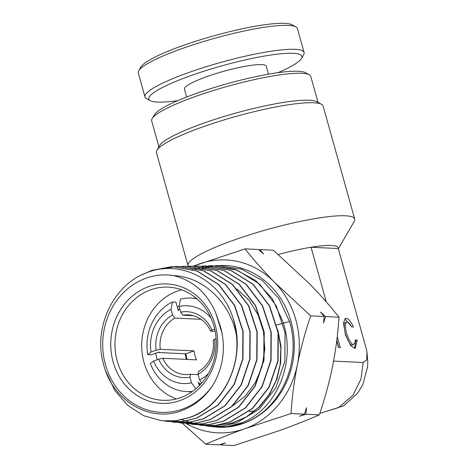 <?xml version="1.0" encoding="UTF-8"?>
<svg xmlns="http://www.w3.org/2000/svg" width="469" height="469" viewBox="0 0 469 469"><rect width="100%" height="100%" fill="white"/><g stroke="black" fill="none" stroke-linecap="round" stroke-linejoin="round"><path stroke-width="0.7" d="M278.011 72.672A79.454 12.341 164.4 0 0 301.467 58.455A79.454 12.341 164.4 0 0 268.714 55.342A79.454 12.341 164.4 0 0 189.834 76.007A79.454 12.341 164.4 0 0 150.32 100.653A79.454 12.341 164.4 0 0 177.745 100.665M150.32 100.653L146.51 98.572A82.597 12.833 -15.6 0 1 144.98 96.901A82.597 12.833 -15.6 0 1 187.588 72.947A82.597 12.833 -15.6 0 1 304.094 52.475A82.597 12.833 -15.6 0 1 303.642 54.697L301.467 58.455M138.736 70.731L140.917 66.973A79.454 12.341 -15.6 0 1 181.474 46.068A79.454 12.341 -15.6 0 1 292.064 24.775L295.869 26.856A82.597 12.833 164.4 0 0 180.905 48.993A82.597 12.833 164.4 0 0 138.736 70.731A82.597 12.833 164.4 0 0 138.291 72.953L144.98 96.901M304.094 52.475L297.405 28.527A82.597 12.833 164.4 0 0 295.869 26.856M186.668 97.024L184.458 89.11A42.48 6.601 -15.6 0 1 206.372 76.787A42.48 6.601 -15.6 0 1 266.286 66.258L268.497 74.178M188.321 266.292A86.531 13.443 -15.6 0 1 187.999 265.624A86.531 13.443 -15.6 0 1 232.642 240.527A86.531 13.443 -15.6 0 1 354.693 219.082A86.531 13.443 -15.6 0 1 354.224 221.409L338.342 248.793M319.811 413.371L338.765 407.508L353.005 395.15L360.96 379.116L363.17 362.502L366.746 359.963L366.957 352.037L366.019 347.916L338.272 248.541A62.934 9.779 164.4 0 0 311.041 247.251A62.934 9.779 164.4 0 0 278.269 254.491M152.114 118.634L154.289 114.882A79.454 12.341 -15.6 0 1 194.852 93.97A79.454 12.341 -15.6 0 1 305.436 72.677L309.247 74.764A82.597 12.833 164.4 0 0 194.277 96.895A82.597 12.833 164.4 0 0 152.114 118.634A82.597 12.833 164.4 0 0 151.663 120.855L158.915 146.82M318.029 102.394L310.777 76.429A82.597 12.833 164.4 0 0 309.247 74.764M156.91 150.273L159.636 145.578A82.597 12.833 -15.6 0 1 201.799 123.845A82.597 12.833 -15.6 0 1 316.768 101.709L321.529 104.311A86.531 13.443 164.4 0 0 201.09 127.504A86.531 13.443 164.4 0 0 156.91 150.273A86.531 13.443 164.4 0 0 156.447 152.601L187.999 265.624M354.693 219.082L323.135 106.058A86.531 13.443 164.4 0 0 321.529 104.311M354.541 348.279L350.73 345.577L345.395 334.954L343.472 322.719L345.465 318.445L346.181 318.34C348.502 318.709 350.947 321.593 353.515 326.999L351.603 326.905C349.991 323.856 348.531 322.25 347.224 322.086C345.571 322.297 345.084 324.777 345.77 329.525C346.421 335.534 351.498 345.407 353.491 344.539L355.15 342.323L355.262 340.007L357.173 340.095L355.824 340.582L354.535 348.279L355.25 348.18L357.173 340.095M345.882 322.566C343.912 321.845 343.701 325.527 345.231 333.617C348.233 341.772 350.542 345.577 352.149 345.02L353.491 344.539M347.224 322.086L345.436 322.631M351.908 326.922L344.838 318.826M214.515 339.105A33.041 29.541 92.7 0 1 198.047 374.321L198.61 371.354A29.893 26.727 -87.3 0 0 213.202 340.148L216.121 338.53M198.129 374.614L190.549 374.256A29.893 26.727 -87.3 0 1 185.331 374.579A29.893 26.727 -87.3 0 1 162.784 358.275L196.558 359.87A29.893 26.727 92.7 0 1 194.987 355.49A29.893 26.727 92.7 0 1 194.049 350.888L160.275 349.294A29.893 26.727 -87.3 0 1 174.867 318.082L201.066 319.319M158.422 352.248A39.332 35.169 92.7 0 0 158.469 352.518L185.912 353.814A39.332 35.169 -87.3 0 0 186.92 358.392A39.332 35.169 -87.3 0 0 187.225 359.43M178.062 309.634A39.332 35.169 92.7 0 1 178.666 309.311L179.914 309.376M198.756 383.759A39.332 35.169 92.7 0 0 199.413 383.624L201.125 383.701M158.469 352.518L159.12 351.996L151.34 354.793L147.823 354.628A46.806 41.852 92.7 0 1 172.445 301.96L175.963 302.13L178.384 310.789L178.666 309.311M199.413 383.624L198.287 382.083L199.284 385.647M196.376 298.36A46.806 41.852 -87.3 0 0 194.576 298.231L191.053 298.067A46.806 41.852 92.7 0 1 196.898 298.806M215.183 331.378L210.692 331.167A29.893 26.727 -87.3 0 0 188.145 314.857A29.893 26.727 -87.3 0 0 182.928 315.186L180.676 312.09L179.094 306.427L180.506 299.064A46.806 41.852 92.7 0 1 191.053 298.067M192.524 391.386A46.806 41.852 92.7 0 1 186.644 391.574A46.806 41.852 92.7 0 1 150.332 363.61L153.574 361.013A38.939 34.817 -87.3 0 0 191.569 382.88L189.986 377.217A33.041 29.541 92.7 0 1 158.657 359.184L162.784 358.275M186.644 391.574L190.162 391.738A46.806 41.852 -87.3 0 0 191.968 391.779M156.148 350.202A33.041 29.541 92.7 0 1 172.61 314.986L171.033 309.323A38.939 34.817 -87.3 0 0 151.065 352.031L156.148 350.202L160.275 349.294M180.676 312.09A33.041 29.541 92.7 0 1 212.006 330.123L214.714 329.15M211.032 318.082A38.939 34.817 -87.3 0 0 179.094 306.427M153.574 361.013L158.657 359.184M182.928 315.186L193.316 315.678M171.033 309.323L172.445 301.96M147.823 354.628L151.065 352.031M195.878 388.783L191.569 382.88M174.867 318.082L172.61 314.986M210.692 331.167L212.006 330.123M189.986 377.217L190.549 374.256M323.956 299.257L325.967 300.717L311.041 247.251L338.272 248.541M338.806 347.541L336.783 340.295M337.229 336.584L340.306 347.611L338.548 347.529L336.707 340.934M355.273 340.553L355.824 340.582M333.588 361.107L363.17 362.502M201.793 382.944L199.63 379.984L198.047 374.321M199.63 379.984A38.939 34.817 -87.3 0 0 208.418 373.529M185.912 353.814L194.049 350.888M254.778 410.903A63.72 56.978 92.7 0 1 249.197 411.336M186.375 359.389A41.694 37.28 92.7 0 1 185.155 353.778M180.102 400.544A59.786 53.46 92.7 0 1 113.158 362.015A59.786 53.46 92.7 0 1 148.339 286.77A59.786 53.46 92.7 0 1 215.283 325.304A59.786 53.46 92.7 0 1 180.102 400.544M150.578 289.83A56.638 50.646 -87.3 0 0 115.362 351.345A56.638 50.646 -87.3 0 0 162.96 400.303A56.638 50.646 -87.3 0 0 180.676 397.612A56.638 50.646 -87.3 0 0 215.892 336.103A56.638 50.646 -87.3 0 0 168.295 287.145A56.638 50.646 -87.3 0 0 150.578 289.83M181.573 289.789A56.638 50.646 -87.3 0 0 177.323 291.097A56.638 50.646 -87.3 0 0 141.708 345.055A56.638 50.646 -87.3 0 0 176.42 398.92M157.326 359.664A41.694 37.28 92.7 0 1 155.737 353.216M177.329 307.019A41.694 37.28 92.7 0 1 179.14 306.169M182.488 409.085A68.767 61.492 -87.3 0 0 213.19 384.68C205.492 396.651 195.485 405.105 183.162 410.041C150.912 423.73 112.273 401.089 103.473 364.05C92.956 327.509 113.586 284.349 146.867 272.688C180.501 258.911 220.87 280.151 232.812 317.443C246.964 356.815 225.771 405.48 189.957 417.41L176.057 420.757L161.682 420.746L175.811 420.728L189.705 417.381C219.902 406.957 240.82 370.551 236.347 334.907C230.385 303.232 204.103 276.956 173.723 275.62A68.767 61.492 -87.3 0 0 145.953 278.228A68.767 61.492 -87.3 0 0 105.49 364.771A68.767 61.492 -87.3 0 0 182.488 409.085M194.735 423.214L207.691 426.151L222.47 426.128L236.904 422.651L259.123 409.203L275.819 387.845L284.859 361.253L285.046 332.767L276.323 305.952L259.732 284.179L237.314 270.179L211.824 265.7L208.617 265.853M207.691 426.151L212.475 426.714L226.844 426.643L240.867 423.091C276.048 410.686 297.018 362.203 282.76 321.335L272.178 298.489L255.716 280.55L234.992 269.241L212.07 265.7L192.079 269.241M283.329 323.141L289.514 321.5C302.335 362.273 279.841 411.108 242.977 423.325L228.333 426.825L213.606 426.843A80.926 72.361 92.7 0 1 213.125 426.784M200.427 269.382A80.926 72.361 92.7 0 1 203.306 268.42M203.429 268.385A80.926 72.361 92.7 0 1 206.63 267.488M206.753 267.453A80.926 72.361 92.7 0 1 209.936 266.738M210.059 266.714A80.926 72.361 92.7 0 1 213.248 266.163M213.372 266.146A80.926 72.361 92.7 0 1 216.549 265.765M216.666 265.753A80.926 72.361 92.7 0 1 219.832 265.536M289.514 321.5L278.926 298.601L262.388 280.532L241.535 269.13L218.443 265.554L221.221 265.489A80.926 72.361 92.7 0 1 293.424 332.996A80.926 72.361 92.7 0 1 243.423 423.378A80.926 72.361 92.7 0 1 213.606 426.843M218.443 265.554L215.242 265.706M232.812 317.443A77.139 68.972 92.7 0 1 236.347 334.907M165.094 421.056L168.254 421.514L182.494 421.496L196.447 418.137L217.88 405.163L233.984 384.557L242.702 358.879L242.878 331.384L234.453 305.495L218.425 284.454L196.746 270.918L172.129 266.603L151.915 270.337L142.001 274.775M152.155 270.332L172.375 266.597L196.998 270.918L218.677 284.454L234.717 305.495L243.141 331.395L242.96 358.896L234.242 384.574L218.132 405.187L196.699 418.16L182.74 421.525L168.254 421.514M171.66 421.83L174.826 422.288L189.171 422.264L203.188 418.887L224.762 405.826L240.96 385.09L249.725 359.272L249.907 331.589L241.424 305.548L225.296 284.396L203.511 270.795L178.748 266.451L175.535 266.603M175.418 266.615L162.391 268.942M162.749 268.901L175.541 266.621M175.658 266.609L178.988 266.445L203.757 270.789L225.554 284.396L241.682 305.548L250.165 331.595L249.989 359.289L241.224 385.108L225.014 405.849L203.44 418.917L189.423 422.293L174.826 422.288M171.707 421.115L181.397 423.061L195.772 423.044L209.936 419.638L231.627 406.512L247.931 385.653L256.754 359.682L256.936 331.853L248.412 305.647L232.196 284.366L210.282 270.677L185.361 266.304L182.183 266.456M178.976 266.791L185.361 266.304M185.712 266.298L210.622 270.707L232.518 284.425L248.705 305.724L257.211 331.923L257.006 359.746L248.177 385.7L231.868 406.547L210.182 419.667L196.019 423.073L181.397 423.061M175.013 420.869L187.975 423.835L202.502 423.812L216.678 420.394L238.498 407.186L254.907 386.192L263.777 360.075L263.965 332.075L255.382 305.712L239.067 284.308L217.03 270.549L191.979 266.152L188.784 266.304M185.589 266.638L192.226 266.152L217.282 270.549L239.331 284.314L255.646 305.729L264.229 332.099L264.035 360.092L255.165 386.221L238.75 407.215L216.924 420.423L202.743 423.841L187.975 423.829M191.375 424.152L194.547 424.603L209.11 424.586L223.42 421.144L245.375 407.86L261.872 386.755L270.806 360.468L270.994 332.31L262.37 305.8L245.967 284.273L223.795 270.425L198.592 266.005L195.391 266.152M198.838 265.999L224.041 270.42L246.219 284.267L262.622 305.8L271.252 332.316L271.07 360.479L262.136 386.767L245.627 407.878L223.666 421.174L209.373 424.615L194.547 424.603M181.667 419.814L201.119 425.377L215.769 425.36L230.162 421.901L252.24 408.54L268.837 387.318L277.824 360.884L278.023 332.568L269.358 305.905L252.867 284.243L230.56 270.302L205.211 265.859L202.039 266.005M205.457 265.853L230.801 270.296L253.108 284.232L269.605 305.888L278.287 332.603L278.082 360.937L269.089 387.359L252.486 408.569L230.414 421.924L216.01 425.389L201.119 425.377M106.012 371.911L114.741 390.366L127.632 405.345L143.678 415.722L161.682 420.746M258.917 249.877L259.896 249.572L263.555 253.987L258.489 249.508L245.058 248.869L193.205 266.134M181.808 422.727L205.698 444.213L219.129 444.852L225.501 442.847L220.536 444.917L233.972 445.55L280.093 430.372C294.632 425.107 307.699 419.943 319.307 414.872C324.724 399.072 329.156 382.845 332.603 366.201C335.851 349.587 337.979 333.254 338.987 317.202C330.504 306.398 320.714 295.282 309.616 283.868L273.327 250.206L259.896 249.572M220.536 444.917L220.113 444.542M319.307 414.872L305.876 414.238L299.503 416.243L304.469 414.174L291.032 413.541C292.04 397.489 294.169 381.156 297.416 364.542C300.864 347.892 305.296 331.671 310.713 315.866L274.429 282.203C263.332 270.789 253.541 259.679 245.058 248.869M205.698 444.213C217.469 439.084 230.543 433.913 244.912 428.713L291.032 413.541M338.987 317.202L325.556 316.569L323.546 323.018L324.143 316.499L310.713 315.866M304.469 414.174L306.48 407.719L305.876 414.238M324.143 316.499L320.491 312.084L325.556 316.569M193.767 266.134A86.531 77.373 92.7 0 1 198.932 264.047A86.531 77.373 92.7 0 1 274.429 282.203A86.531 77.373 92.7 0 1 297.416 364.542A86.531 77.373 -87.3 0 1 244.912 428.713A86.531 77.373 92.7 0 1 186.328 423.618M210.575 426.421L207.409 425.817M213.19 384.68C223.49 366.694 225.97 347.506 220.629 327.11L215.652 312.659C206.97 292.855 192.994 280.509 173.723 275.62M215.652 312.659L222.142 333.412M182.019 278.228L182.377 278.217M236.921 288.834L249.074 300.348L258.126 314.951L263.49 331.63L264.815 349.264L262.024 366.658L255.335 382.628L245.199 396.088L232.337 406.125M276.094 325.058L276.505 324.947M276.751 324.882L283.036 323.217M277.877 330.147L280.949 346.128L280.673 362.813L276.945 379.081L269.716 394.054L259.38 406.963L246.565 416.964L231.862 423.243L215.928 425.401M278.252 332.339L280.831 348.133L280.192 364.454L276.241 380.277L268.948 394.816L258.724 407.332L246.143 417.041L231.756 423.173L216.191 425.365M199.014 384.674L200.175 384.732M319.788 413.435L343.484 405.902L357.478 393.385L362.777 384.691L367.585 366.946L367.802 361.535L366.957 352.037"/></g></svg>

